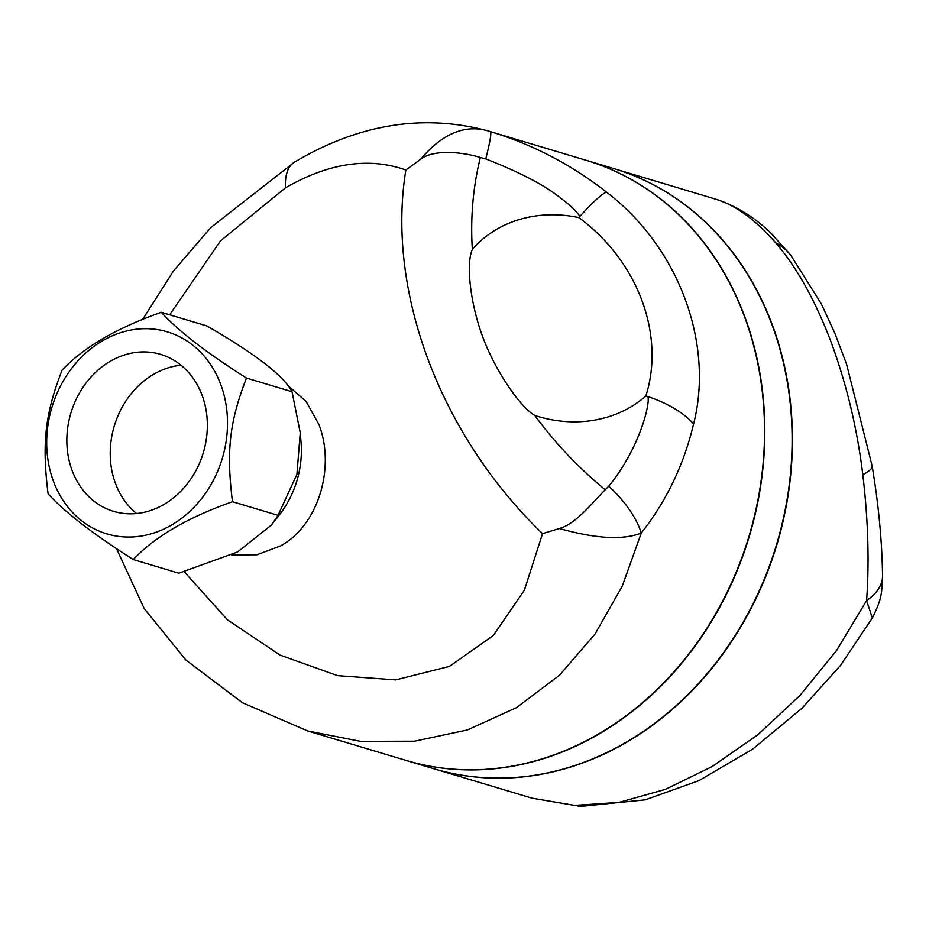 <?xml version="1.0" encoding="UTF-8"?>
<svg xmlns="http://www.w3.org/2000/svg" width="929" height="929" viewBox="0 0 929 929"><rect width="100%" height="100%" fill="white"/><g stroke="black" fill="none" stroke-linecap="round" stroke-linejoin="round"><path stroke-width="1.39" d="M136.575 513.528A81.938 69.118 106.7 0 1 115.579 483.73A81.938 69.118 106.7 0 1 181.004 365.213M72.195 470.724A81.938 69.118 106.7 0 1 86.153 382.864A81.938 69.118 106.7 0 1 160.612 354.379A81.938 69.118 106.7 0 1 201.999 395.011A81.938 69.118 106.7 0 1 188.041 482.883A81.938 69.118 106.7 0 1 113.582 511.356A81.938 69.118 106.7 0 1 72.195 470.724M133.277 559.56L178.832 573.205L237.638 551.931L271.5 524.978L279.164 515.2A90.368 76.224 -73.3 0 0 301.031 442.204L300.253 432.786L292.02 391.713C283.763 375.815 255.37 353.891 206.83 325.928L161.274 312.283C178.043 330.724 206.447 352.648 246.475 378.068C229.486 421.859 226.2 450.948 232.471 501.706C187.774 517.499 154.713 536.788 133.277 559.56C93.248 534.152 64.856 512.216 48.087 493.775C41.805 443.017 45.103 413.928 62.08 370.137C83.517 347.365 116.578 328.088 161.274 312.283M271.5 524.978L278.026 515.351L296.908 474.371L300.253 432.786M53.58 481.582A105.43 88.929 -73.3 0 0 171.702 524.955A105.43 88.929 -73.3 0 0 220.614 384.153A105.43 88.929 -73.3 0 0 102.48 340.792A105.43 88.929 -73.3 0 0 53.58 481.582M287.584 385.28L306.024 401.351L318.717 424.077C335.415 465.684 319.379 524.653 280.616 545.904L256.892 554.787L231.553 554.95M278.026 515.351L232.471 501.706M292.02 391.713L246.475 378.068M608.774 486.181L605.22 489.757C578.5 467.81 555.008 443.04 534.767 415.426A115.022 101.04 24.3 0 0 645.864 395.94L647.687 396.532C650.857 401.049 640.615 447.151 608.774 486.181A72.299 33.27 41.9 0 1 641.265 533.095C666.453 501.033 683.907 464.639 693.603 423.938C714.366 342.801 678.158 246.522 606.463 192.106C571.056 164.433 532.363 144.274 490.361 131.639A72.299 4.773 107.3 0 1 485.762 158.905C520.704 172.631 545.729 185.777 560.837 198.318C568.885 204.043 575.26 210.059 579.963 216.352L578.837 217.618A115.022 101.04 24.3 0 0 472.35 249.402C470.329 218.071 472.989 187.437 480.328 157.5L485.762 158.905M605.22 489.757C591.541 503.681 575.457 524.211 559.339 528.52C595.594 538.727 622.894 540.26 641.265 533.095L622.233 586.187L594.955 634.147L559.525 675.174L516.489 707.677L467.299 729.973L414.566 741.203L360.568 741.354L307.754 730.972L242.446 702.754L185.765 659.927L144.169 608.483L116.45 548.551M294.737 162.006A84.342 33.711 59.8 0 0 294.435 162.169C358.524 124.091 422.881 113.617 487.47 130.745L490.361 131.639C466.277 123.569 443.005 132.801 420.57 159.335C433.46 148.849 463.815 152.217 480.328 157.5M534.756 415.437C519.369 406.379 495.389 370.16 483.707 339.422C470.643 306.129 465.592 264.091 472.35 249.402M420.57 159.335L405.857 170.019C386.058 291.276 440.137 434.935 542.524 533.652L559.339 528.531M542.524 533.652L524.397 590.124L493.299 635.541L449.439 666.395L395.766 679.889L337.633 675.65L280.105 655.119L227.442 619.817L184.244 571.741M169.67 314.792L220.545 240.82L285.482 187.821C328.901 162.865 369.022 156.931 405.857 170.019M487.47 130.745L585.793 160.194A313.282 264.266 106.7 0 1 749.041 536.126A313.282 264.266 106.7 0 1 405.996 760.398L307.998 731.053M862.809 474.626A72.299 13.343 -9.7 0 0 872.145 465.963L846.563 364.098L834.916 333.36L821.306 303.829L790.776 255.231L771.302 233.539C755.509 217.978 737.371 206.644 716.909 199.526A72.299 67.376 108.3 0 0 715.69 199.131C735.303 205.077 755.3 219.627 775.68 242.794C796.513 266.925 814.93 299.858 830.932 341.582C846.54 383.991 857.165 428.339 862.809 474.626C868.139 519.822 869.405 561.813 866.594 600.598A72.299 38.879 -1.1 0 0 882.55 575.655C882.039 541.189 878.567 504.621 872.145 465.963A72.299 13.343 -9.7 0 0 872.087 465.719M433.738 768.713A313.282 264.266 -73.3 0 0 433.889 768.759L532.201 798.208L574.389 805.373L618.981 802.401L665.327 789.383L712.264 766.506L757.901 734.711L800.02 695.415L836.762 650.23L866.594 600.598L872.366 617.959L840.466 665.489L802.075 708.153L752.455 749.308L698.898 780.639L645.167 799.846L580.579 806.407L532.05 798.162M716.933 199.538L613.686 168.555A313.282 264.266 -73.3 0 0 613.523 168.509M433.889 768.759A313.282 264.266 -73.3 0 0 718.581 659.869A313.282 264.266 -73.3 0 0 771.953 323.907A313.282 264.266 -73.3 0 0 613.686 168.555M585.944 160.241A313.282 264.266 106.7 0 1 586.094 160.287A313.282 264.266 106.7 0 1 764.741 423.473A313.282 264.266 106.7 0 1 599.042 734.003A313.282 264.266 106.7 0 1 406.298 760.491A313.282 264.266 106.7 0 1 406.147 760.445M406.298 760.491L433.576 768.666A313.282 264.266 -73.3 0 0 626.32 742.166A313.282 264.266 -73.3 0 0 792.019 431.648A313.282 264.266 -73.3 0 0 613.372 168.463L586.094 160.287M606.463 192.106A72.299 9.151 127.8 0 0 579.963 216.352M647.687 396.532A72.299 34.234 15.5 0 1 693.603 423.938M578.837 217.618C637.538 260.538 665.385 334.591 645.864 395.94M142.601 319.506L173.409 271.059L211.011 227.35L294.435 162.169A84.342 33.711 59.8 0 0 294.412 162.18A84.342 33.711 59.8 0 0 285.482 187.821M790.776 255.231A72.299 56.727 141.9 0 0 775.68 242.794M872.354 617.971C881.482 599.24 881.853 594.781 882.538 575.643M713.832 198.562L715.783 199.166"/></g></svg>
